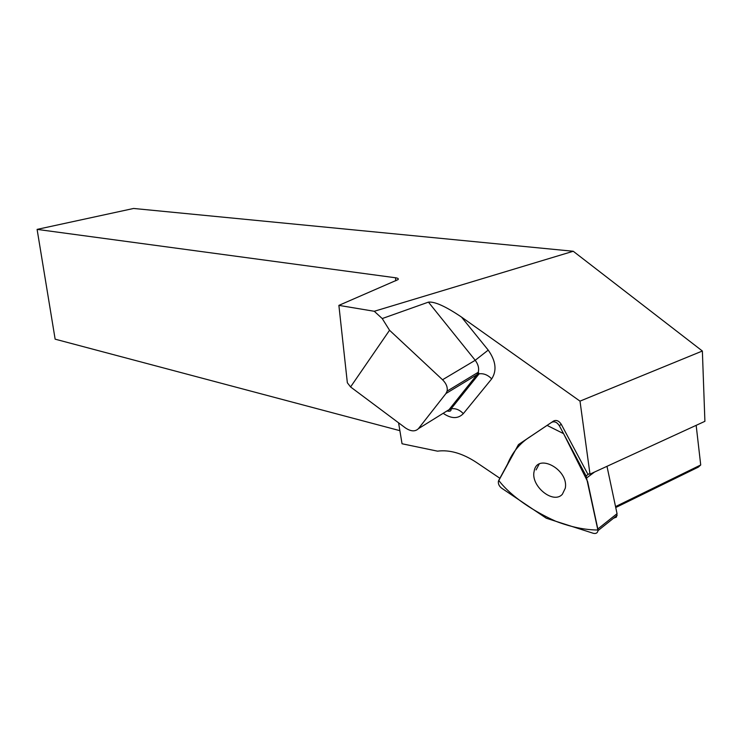 <?xml version="1.0" encoding="UTF-8"?>
<svg xmlns="http://www.w3.org/2000/svg" width="742" height="742" viewBox="0 0 742 742"><rect width="100%" height="100%" fill="white"/><g stroke="black" fill="none" stroke-linecap="round" stroke-linejoin="round"><path stroke-width="1.11" d="M586.106 475.937L559.32 425.676C557.019 422.207 554.478 421.085 551.696 422.309L518.463 444.588L498.401 481.243C498.049 483.886 499.134 486.205 501.666 488.19L546.316 518.241L593.238 533.275C595.919 533.934 597.505 533.053 598.006 530.623L586.106 475.937L588.712 473.99M562.353 494.283L565.274 488.236C569.049 469.463 536.93 452.379 534.157 471.263C530.335 485.778 553.18 504.69 562.353 494.283M606.984 466.319L617.047 513.677L616.463 517.072L613.513 518.25M499.885 478.265L476.503 462.479C462.591 453.343 449.587 449.569 437.511 451.155L402.043 443.762L398.575 422.801M521.32 442.649L553.671 420.964C556.444 419.74 558.986 420.862 561.277 424.322L587.284 473.099M589.983 474.129L704.9 421.326L702.368 351.012L573.241 251.26L133.616 208.465L37.1 229.389L395.505 277.768C397.99 278.139 398.825 278.751 398.009 279.623L338.881 305.379L347.349 382.77L350.576 386.953L389.541 330.264L382.232 318.559L428.44 302.124L475.214 360.287L488.217 350.103L461.505 317.075L580.003 401.134L589.983 474.129L587.683 473.888M696.163 425.333L700.717 464.974L698.361 467.108L615.749 507.528M700.717 464.974L615.545 506.591M382.232 318.559L374.265 311.278L338.881 305.379M37.1 229.389L55.14 339.168L399.873 430.666M573.241 251.26L374.265 311.278M350.576 386.953L405.429 427.93C410.892 431.547 415.223 431.798 418.414 428.672L445.951 393.538L477.013 374.673L449.049 409.658L418.414 428.672M389.541 330.264L442.538 379.756C446.267 383.475 447.778 387.268 447.092 391.136L445.951 393.538M461.505 317.075C445.757 306.418 434.729 301.438 428.44 302.124M702.368 351.012L580.003 401.134M539.165 464.121L536.076 469.899M498.717 480.417C511.897 497.39 534.63 511.757 555.841 521.292C571.09 527.08 585.15 529.983 598.033 530.001L587.627 481.577L563.568 433.643L547.086 425.398L531.17 436.064C520.392 442.612 512.509 451.961 507.528 464.13L498.717 480.417M594.546 472.033L586.811 477.811M597.904 528.925L617.047 513.677M561.277 424.322L559.32 425.676M551.696 422.309L553.671 420.964M488.217 350.103C495.888 360.974 497.047 370.555 491.705 378.865C487.735 374.868 483.534 373.198 479.091 373.857L477.013 374.673L478.256 372.252C479.23 368.292 478.21 364.303 475.214 360.287L442.538 379.756M445.998 411.55L451.09 408.823C455.44 408.119 459.521 409.714 463.333 413.619L491.705 378.865M463.333 413.619C458.055 419.007 451.331 418.905 443.169 413.303M395.801 280.782L395.505 277.768M617.14 515.356L598.006 530.623M447.092 391.136L478.256 372.252L479.091 373.857L451.09 408.823C451.359 411.031 449.995 411.736 446.99 410.929"/></g></svg>
